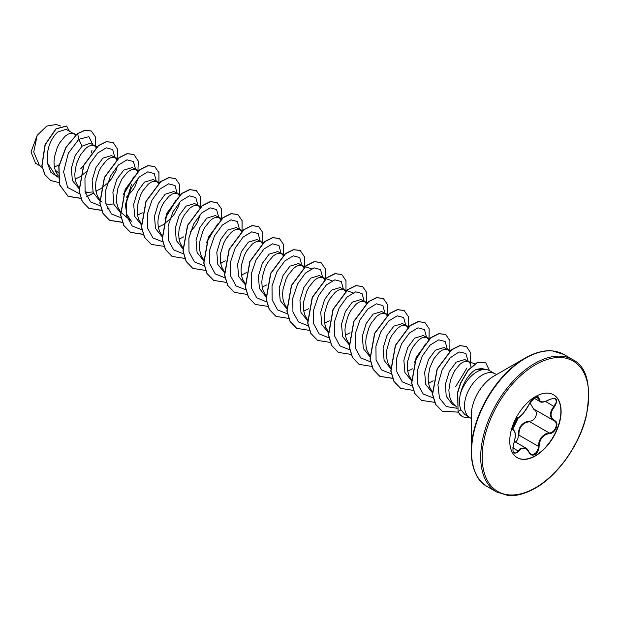 <?xml version="1.0" encoding="UTF-8"?>
<svg xmlns="http://www.w3.org/2000/svg" width="620" height="620" viewBox="0 0 620 620"><rect width="100%" height="100%" fill="white"/><g stroke="black" fill="none" stroke-linecap="round" stroke-linejoin="round"><path stroke-width="0.93" d="M518.661 417.26A0.519 0.434 63.4 0 1 518.467 417.485C509.105 432.528 514.034 426.994 512.918 429.125L513.492 429.807C516.654 433.582 515.267 438.007 513.608 444.145L513.569 444.083C515.77 436.868 515.77 432.303 513.569 430.381C510.647 429.582 514.894 418.639 518.661 417.26C522.59 414.718 526.008 410.463 528.93 404.488L534.936 397.404C537.571 396.087 538.958 396.49 539.106 398.614C539.648 402.605 543.073 402.907 549.39 399.528C556.837 396.986 558.535 399.396 554.489 406.767C549.917 412.602 549.917 417.167 554.489 420.461C559.814 422.662 555.551 433.597 549.39 433.582C543.073 434.744 539.648 439.007 539.106 446.369C538.958 450.019 537.571 452.732 534.936 454.507C532.255 455.801 530.255 455.057 528.93 452.259C526.008 446.904 522.582 446.594 518.661 451.337C513.624 455.266 511.926 452.848 513.569 444.083M513.546 444.16L513.608 444.145C512.632 450.275 512.802 453.15 514.143 452.778L515.639 452.972L516.925 452.267L520.079 448.787L525.822 448.012L528.93 452.259M514.972 442.386C517.258 440.82 518.366 438.41 518.297 435.17C518.436 426.816 522.211 422.119 529.612 421.096L529.759 421.724L526.535 422.282C521.218 424.576 518.692 428.862 518.971 435.139L538.423 446.369C538.664 440.355 541.275 436.124 546.243 433.659L549.204 432.946C555.032 433 559.007 422.786 553.97 420.686L553.97 420.686C549.25 417.252 549.25 412.463 553.97 406.317L556.148 402.481L556.256 400.714L554.947 398.668M529.612 421.096C535.316 421.36 539.036 411.781 534.045 409.688L529.868 402.752M553.474 394.731A36.309 20.964 -60 0 1 558.884 423.863A36.309 20.964 -60 0 1 535.192 455.746A36.309 20.964 -60 0 1 517.165 457.614M535.44 396.599A36.309 20.964 -60 0 1 553.59 394.8A36.309 20.964 -60 0 1 559.163 423.894A36.309 20.964 -60 0 1 535.44 455.894A36.309 20.964 -60 0 1 517.282 457.692A36.309 20.964 -60 0 1 511.717 428.591A36.309 20.964 -60 0 1 535.44 396.599M550.568 350.843A76.059 43.911 120 0 0 525.039 358.135L531.472 354.865C539.307 351.563 546.228 350.222 552.218 350.858L563.735 354.408A76.361 44.09 120 0 0 525.558 358.19A76.361 44.09 120 0 0 475.664 425.483A76.361 44.09 120 0 0 487.374 486.669C477.539 481.717 472.169 469.929 471.254 451.29L471.254 415.253A31.93 18.43 120 0 1 493.83 376.154L525.039 358.135A76.059 43.911 120 0 0 525.032 358.135A76.059 43.911 120 0 0 471.254 451.29A76.059 43.911 120 0 0 477.702 477.051M481.422 368.536L476.222 369.381L473.634 370.993C467.224 376.224 462.745 384.098 460.218 394.615A25.172 14.531 -60 0 1 476.827 371.853A25.172 14.531 -60 0 1 486.801 369.621A25.172 14.531 -60 0 1 489.413 370.605L494.892 373.767A25.172 14.531 120 0 0 482.306 375.015A25.172 14.531 120 0 0 465.853 397.195A25.172 14.531 120 0 0 469.712 417.368L471.254 418.585M469.712 417.368L464.868 414.571L460.893 409.766C459.319 405.743 459.087 400.69 460.218 394.615M470.96 366.939L470.526 364.273L469.379 362.312L464.845 359.538L456.212 362.15L449.345 371.442L445.431 384.113L446.206 396.25L452.197 404.139L455.452 406.022M468.557 361.677L465.333 361.274L462.714 362.281L459.916 364.289L454.507 370.946L450.461 380.091L448.88 390.081L449.221 394.816L450.36 399.102L452.282 402.729L456.878 407.239M54.374 167.106L59.102 164.819M75.284 135.454L73.664 133.688L66.1 129.317L57.652 132.044C49.864 139.763 46.422 150.017 47.337 162.789L55.134 174.894L58.055 176.584M73.664 133.688L70.44 133.277L67.82 134.292L65.023 136.299L59.613 142.957L57.342 147.312L54.413 157.1L53.986 162.083L54.328 166.827L55.467 171.112L58.024 175.576M96.154 147.63L94.449 145.684L90.195 143.228L82.096 146.157L75.206 155.496L71.331 168.222L72.362 180.451L79.019 188.681M94.449 145.684L91.218 145.282L88.606 146.289L85.808 148.304L80.398 154.953L76.353 164.099L74.764 174.088L75.113 178.831L76.252 183.109L78.988 187.79M85.072 191.782L87.823 192.308L92.977 191.96M116.94 159.627L115.235 157.689L111.523 155.542L102.881 158.154L95.999 167.485L92.109 180.195L93.14 192.448L99.44 200.477L102.13 202.027M115.235 157.689L112.003 157.279L109.383 158.286L106.593 160.301L101.184 166.958L98.913 171.314L95.984 181.102L95.55 186.085L95.898 190.828L97.038 195.114L99.595 199.578M99.766 199.787L101.223 201.252M105.857 203.786L108.601 204.313L113.762 203.965M137.64 171.453L136.02 169.686L132.308 167.547L123.667 170.159L116.792 179.475L112.894 192.184L113.933 204.476L120.412 212.583M136.02 169.686L132.788 169.275L130.169 170.291L127.379 172.298L121.962 178.955L117.916 188.1L116.335 198.082L116.676 202.825L117.823 207.111L120.551 211.792M158.418 183.45L156.798 181.683L153.086 179.544L144.452 182.156L137.578 191.464L133.672 204.236L134.718 216.458L141.19 224.579M156.798 181.683L153.574 181.28L150.954 182.288L148.157 184.303L142.747 190.952L140.476 195.308L137.555 205.096L137.121 210.087L137.462 214.83L138.601 219.108L141.159 223.58M179.203 195.447L177.583 193.688L173.871 191.541L165.23 194.153L158.348 203.492L154.458 216.233L155.496 228.447L161.975 236.584M177.583 193.688L174.359 193.277L171.74 194.285L168.942 196.3L163.533 202.957L161.262 207.312L158.333 217.101L157.906 222.084L158.247 226.827L159.387 231.113L161.944 235.577M179.079 239.103L183.807 236.817M200.074 207.63L198.369 205.685L194.657 203.538L186.016 206.158L179.133 215.489L175.251 228.199L176.274 240.444L182.761 248.581M198.369 205.685L195.137 205.274L192.525 206.29L189.728 208.297L184.318 214.954L182.048 219.31L179.118 229.098L178.684 234.081L179.033 238.824L180.172 243.11L182.73 247.581M220.774 219.449L219.154 217.682L215.442 215.543L206.801 218.155L199.927 227.478L196.029 240.18L197.067 252.464L203.546 260.578M219.154 217.682L215.923 217.279L213.303 218.287L210.513 220.294L205.104 226.951L202.833 231.306L199.904 241.095L199.47 246.086L199.818 250.829L200.958 255.107L203.515 259.579M220.642 263.097L225.378 260.811M241.56 231.446L239.94 229.687L236.228 227.54L227.587 230.152L220.712 239.467L216.806 252.216L217.853 264.461L224.502 272.684M239.94 229.687L236.708 229.276L234.089 230.284L231.299 232.299L225.881 238.956L223.611 243.311L220.689 253.1L220.255 258.083L220.596 262.826L221.743 267.104L224.301 271.576M241.428 275.102L246.38 272.684M262.43 243.621L260.718 241.684L257.005 239.537L248.372 242.156L241.49 251.48L237.592 264.236L238.638 276.45L245.287 284.681M260.718 241.684L257.494 241.273L254.874 242.288L252.077 244.296L246.667 250.953L244.396 255.308L241.475 265.096L241.04 270.08L241.381 274.823L242.521 279.108L245.078 283.58M262.214 287.099L266.941 284.812M283.123 255.448L281.503 253.681L277.791 251.542L269.15 254.154L262.268 263.492L258.385 276.21L259.416 288.44L265.895 296.577M281.503 253.681L278.272 253.278L275.66 254.285L272.862 256.293L267.453 262.95L265.182 267.305L262.252 277.094L261.826 282.085L262.167 286.828L263.306 291.106L265.864 295.577M303.909 267.445L302.289 265.685L298.577 263.539L289.935 266.151L283.061 275.474L279.171 288.184L280.201 300.452L286.68 308.582M302.289 265.685L299.057 265.275L296.445 266.282L293.647 268.297L288.238 274.954L285.967 279.302L283.038 289.098L282.604 294.082L282.953 298.825L284.092 303.103L286.649 307.574M303.777 311.093L308.729 308.675M324.694 279.442L323.074 277.683L319.362 275.536L310.721 278.155L303.846 287.463L299.948 300.196L300.995 312.464L307.466 320.579M323.074 277.683L319.842 277.272L317.223 278.287L314.433 280.294L309.024 286.952L306.753 291.307L303.823 301.095L303.389 306.079L303.738 310.822L304.877 315.107L307.435 319.571M324.562 323.097L329.298 320.811M345.479 291.447L343.86 289.679L340.147 287.541L331.506 290.152L324.632 299.468L320.726 312.24L321.772 324.454L328.251 332.576M343.86 289.679L340.628 289.276L338.009 290.284L335.219 292.291L329.801 298.949L327.531 303.304L324.609 313.092L324.175 318.083L324.516 322.826L325.655 327.104L328.213 331.576M366.257 303.444L364.637 301.684L360.925 299.538L352.292 302.149L345.402 311.488L341.519 324.214L342.55 336.443L349.029 344.581M364.637 301.684L361.413 301.274L358.794 302.281L355.996 304.296L350.587 310.953L348.316 315.301L345.394 325.097L344.96 330.08L345.301 334.823L346.44 339.101L348.998 343.573M387.043 315.44L385.423 313.681L381.711 311.535L373.07 314.154L366.195 323.477L362.305 336.187L363.336 348.44L369.815 356.578M385.423 313.681L382.191 313.271L379.579 314.286L376.782 316.293L371.372 322.95L369.101 327.306L366.172 337.094L365.746 342.077L366.087 346.82L367.226 351.106L369.784 355.57M407.828 327.445L406.209 325.678L402.496 323.539L393.855 326.151L386.981 335.466L383.083 348.176L384.121 360.468L390.778 368.675M406.209 325.678L402.977 325.275L400.365 326.283L397.567 328.29L392.158 334.947L389.887 339.303L386.958 349.091L386.524 354.082L386.872 358.817L388.012 363.103L390.569 367.575M428.699 339.621L426.994 337.675L423.282 335.536L414.64 338.148L407.774 347.456L403.86 360.228L404.914 372.457L411.386 380.579M426.994 337.675L423.762 337.272L421.143 338.28L418.353 340.295L412.943 346.952L410.673 351.3L407.743 361.096L407.309 366.079L407.65 370.822L408.797 375.1L411.354 379.572M449.399 351.439L447.779 349.68L444.067 347.533L435.426 350.153L428.536 359.484L424.654 372.225L425.692 384.447L432.303 392.654M447.779 349.68L444.548 349.269L441.928 350.285L439.138 352.292L433.721 358.949L429.675 368.086L428.094 378.076L428.436 382.819L429.575 387.105L432.249 391.701M75.415 179.002L79.887 176.816M80.112 176.684L86.583 171.562M96.201 191.007L100.673 188.821M100.89 188.681L108.337 182.567L111.592 178.638L116.149 170.361L117.358 166.137M123.814 194.006L134.191 177.111M126.325 197.261L132.378 190.635L135.013 186.488L138.136 178.142M137.772 215.001L142.236 212.815M165.385 218.008L175.762 201.113M158.55 227.005L163.021 224.82M163.246 224.68L170.686 218.565L173.949 214.636L178.498 206.359L179.707 202.143M190.503 231.562L194.734 226.633L197.369 222.487L200.493 214.14M345.611 335.002L350.075 332.816M407.96 371L412.424 368.815M428.746 382.997L433.21 380.812M35.534 163.231L31 151.939L37.177 135.346L46.74 126.061L56.219 124.519L60.497 126M37.177 135.346L33.736 152.008L39.316 165.183L42.199 167.663M58.086 172.337L55.072 169.989M82.096 146.157L78.818 139.322L88.862 136.663L92.837 144.755M91.977 150.397L91.117 153.07M83.739 165.517L80.724 168.741M58.094 177.274L50.731 172.174L47.337 162.789M79.616 193.828L67.596 187.465L63.589 171.763L68.371 153.14L78.818 139.322L77.671 133.719L85.235 130.239L91.349 131.06L95.356 136.826L95.364 146.421M58.838 182.582L50.685 180.513L44.888 174.6L42.036 165.749L45.221 144.708L56.133 128.898L66.58 126.069L69.432 131.246M77.492 133.618L65.86 147.343L58.807 166.338L59.357 184.574L68.169 196.4L59.535 184.675L58.977 166.439L66.038 147.444L77.492 133.618L85.056 130.138L91.264 131.014M50.6 180.459L44.718 174.499L41.866 165.649L45.043 144.607L55.963 128.797L66.495 126.015M131.378 221.27L126.775 214.342L125.387 204.802L131.432 184.512M85.421 193.169L88.11 192.332M114.824 157.449L112.669 149.552L106.222 147.847L97.658 153.039L89.706 164.036L84.948 178.165L85.103 191.936L90.59 201.957L100.401 205.832M123.241 194.533L134.416 176.057M135.609 169.454L133.455 161.549L127.007 159.836L118.443 165.036L110.492 176.034L105.733 190.162L105.888 203.934L111.367 213.954L121.187 217.829M156.395 181.451L154.241 173.554L147.792 171.841L139.221 177.041L131.277 188.031L126.519 202.159L126.674 215.931L132.153 225.959L141.965 229.826M165.005 218.333L175.987 200.043M177.18 193.448L175.018 185.55L168.57 183.838L160.007 189.038L152.063 200.035L147.304 214.163L147.459 227.935L152.939 237.956L162.75 241.823M197.966 205.453L195.811 197.555L189.387 195.835L180.839 200.996L172.895 211.939L168.105 226.029L168.214 239.801L173.631 249.868L183.381 253.82M206.576 242.327L217.558 224.022M218.744 217.45L216.597 209.56L210.165 207.832L201.616 213.001L193.673 223.944L188.891 238.034L188.992 251.805L194.409 261.873L204.166 265.825M239.529 229.447L237.383 221.557L230.95 219.829L222.402 224.99L214.458 235.941L209.676 250.031L209.777 263.802L215.194 273.862L224.952 277.822M260.315 241.451L258.16 233.546L251.712 231.841L243.141 237.042L235.197 248.031L230.438 262.159L230.594 275.931L236.073 285.952L245.884 289.827M281.1 253.448L278.946 245.559L272.521 243.831L263.973 248.992L256.021 259.943L251.24 274.032L251.348 287.804L256.765 297.863L266.515 301.816M301.886 265.445L299.731 257.556L293.306 255.828L284.758 260.989L276.815 271.94L272.025 286.029L272.133 299.801L277.551 309.861L287.3 313.821M322.663 277.45L320.509 269.545L314.061 267.84L305.497 273.04L297.546 284.03L292.787 298.158L292.942 311.93L298.429 321.951L308.241 325.826M343.449 289.447L341.302 281.558L334.87 279.829L326.322 284.991L318.378 295.934L313.596 310.031L313.697 323.803L319.114 333.862L328.871 337.815M364.235 301.444L362.088 293.554L355.655 291.826L347.107 296.996L339.163 307.938L334.382 322.028L334.482 335.8L339.899 345.867L349.649 349.82M385.02 313.449L382.865 305.551L376.441 303.831L367.892 308.993L359.941 319.935L355.159 334.033L355.268 347.804L360.685 357.864L370.435 361.817M405.805 325.446L403.643 317.541L397.195 315.836L388.632 321.036L380.688 332.026L375.929 346.154L376.077 359.925L381.563 369.946L391.375 373.821M414.416 362.32L425.397 344.015M426.583 337.443L424.436 329.553L418.004 327.833L409.456 332.994L401.512 343.937L396.73 358.027L396.831 371.798L402.248 381.866L412.006 385.818M447.369 349.447L445.207 341.535L438.743 339.838L430.156 345.069L422.212 356.105L417.477 370.256L417.671 384.036L423.212 394.018L433.078 397.823M455.716 386.593L466.961 368.024M468.154 361.445L465.845 353.377L459.017 351.966L450.128 357.895L442.176 369.776L437.937 384.54L439.425 398.032L446.369 406.588L457.079 408.293M484.863 369.226L476.222 369.381M68.169 196.4L80.887 198.377M86.761 196.726L93.457 193.277M96.015 191.518L97.247 190.58M117.133 160.092L117.467 149.017L113.134 142.499L106.5 141.724L98.441 145.731L83.754 165.478L79.197 191.069L82.359 201.547L88.955 208.39L101.548 210.389M107.547 208.723L109.143 208.056M137.919 172.089L138.252 161.03L133.935 154.512L127.301 153.714L119.242 157.713L104.548 177.475L99.983 203.081L103.153 213.567L109.756 220.41L122.458 222.371M158.929 183.001L158.937 172.631L154.706 166.509L148.079 165.718L140.027 169.717L125.333 189.457L120.768 215.047L123.915 225.533L130.51 232.384L143.112 234.391M158.371 227.517L159.603 226.579M179.482 196.091L179.653 195.3M179.715 194.998L179.722 184.62L175.491 178.498L168.849 177.715L160.789 181.73L146.103 201.485L141.554 227.083L144.716 237.561L151.319 244.396L164.021 246.373M179.157 239.522L180.389 238.576M200.431 207.305L200.531 196.749L196.292 190.511L189.658 189.712L181.598 193.711L166.904 213.458L162.332 239.056L165.494 249.542L172.089 256.393L184.683 258.393M221.224 219.302L221.317 208.731L217.054 202.5L210.42 201.717L202.36 205.724L187.674 225.471L183.117 251.061L186.279 261.539L192.867 268.39L205.468 270.39M220.72 263.515L221.96 262.578M242.063 231.004L242.079 220.635L237.855 214.504L231.221 213.714L223.161 217.713L208.467 237.468L203.903 263.082L207.072 273.56L213.675 280.403L226.246 282.394M241.506 275.52L242.738 274.575M262.849 243.001L262.857 232.632L258.633 226.509L251.999 225.711L243.947 229.71L229.253 249.457L224.688 275.048L227.835 285.526L234.43 292.384L247.031 294.392M283.635 254.998L283.642 244.621L279.403 238.499L272.769 237.716L264.709 241.73L250.023 261.485L245.474 287.076L248.636 297.553L255.238 304.397L267.817 306.388M304.35 267.305L304.451 256.75L300.212 250.511L293.578 249.705L285.518 253.704L270.824 273.459L266.251 299.057L269.413 309.543L276.016 316.394L288.602 318.393M325.198 278.992L325.206 268.623L320.974 262.5L314.34 261.717L306.28 265.724L291.601 285.471L287.037 311.062L290.191 321.532L296.786 328.383L309.512 330.367M345.983 290.997L345.991 280.635L341.775 274.505L335.141 273.707L327.081 277.714L312.387 297.468L307.822 323.082L310.992 333.56L317.595 340.403L330.166 342.387M366.769 302.994L366.776 292.632L362.553 286.502L355.919 285.712L347.867 289.711L333.173 309.45L328.608 335.04L331.754 345.526L338.349 352.385L350.951 354.384M387.554 314.991L387.562 304.614L383.323 298.491L376.689 297.716L368.629 301.723L353.942 321.478L349.385 347.076L352.555 357.546L359.158 364.389L371.737 366.389M408.332 326.996L408.347 316.634L404.132 310.504L397.498 309.706L389.438 313.704L374.744 333.459L370.171 359.058L373.333 369.543L379.936 376.394L392.646 378.371M429.063 339.295L429.156 328.724L424.894 322.493L418.26 321.71L410.2 325.717L395.521 345.464L390.957 371.054L394.111 381.533L400.706 388.384L413.308 390.383M428.56 383.509L429.792 382.571M449.841 351.3L449.942 340.737L445.695 334.498L439.061 333.707L431.001 337.706L416.299 357.469L411.742 383.075L414.912 393.553L421.515 400.396L434.543 402.31M470.456 364.079L470.789 353.02L466.472 346.503L459.908 345.697L451.941 349.587L437.302 368.978L432.621 394.281L435.767 404.511L442.184 411.153L458.389 412.168M489.552 370.683L485.553 362.32L477.547 362.537L468.263 370.132L460.714 383.137L457.8 392.421L458.056 411.44L457.622 392.328L460.544 383.036L468.092 370.031L477.377 362.437L485.553 362.32M67.998 196.3L80.848 198.253M86.699 196.579L93.395 193.107M95.984 191.317L96.604 190.851M113.042 142.453L106.322 141.624L98.27 145.63L83.584 165.377L79.027 190.968L82.181 201.446L88.776 208.289L101.502 210.273M107.477 208.583L109.004 207.94M133.85 154.465L127.131 153.613L119.071 157.612L104.369 177.374L99.812 202.98L102.974 213.466L109.585 220.309L122.411 222.254M137.547 215.318L138.175 214.846M154.62 166.454L147.909 165.618L139.849 169.617L125.163 189.356L120.59 214.946L123.744 225.432L130.332 232.291L143.073 234.267M158.333 227.315L158.952 226.85M175.398 178.452L168.679 177.615L160.619 181.629L145.933 201.384L141.375 226.982L144.545 237.46L151.233 244.35M196.199 190.464L189.488 189.612L181.428 193.611L166.726 213.358L162.161 238.963L165.315 249.442L172.004 256.347M216.961 202.453L210.242 201.616L202.19 205.623L187.504 225.37L182.947 250.96L186.101 261.438L192.781 268.336M237.77 214.458L231.051 213.613L222.991 217.612L208.289 237.375L203.732 262.981L206.894 273.459L213.59 280.356M258.54 226.455L251.829 225.61L243.769 229.609L229.082 249.356L224.51 274.947L227.664 285.425L234.345 292.338M279.318 238.444L272.599 237.615L264.538 241.629L249.852 261.384L245.295 286.983L248.465 297.453L255.153 304.342M300.119 250.457L293.407 249.612L285.347 253.603L270.646 273.358L266.081 298.956L269.243 309.442L275.923 316.347M320.889 262.446L314.162 261.617L306.11 265.624L291.423 285.371L286.866 310.961L290.021 321.431L296.701 328.337M341.69 274.459L334.971 273.606L326.903 277.613L312.209 297.368L307.652 322.981L310.814 333.459L317.51 340.349M362.46 286.456L355.748 285.611L347.688 289.61L333.002 309.349L328.429 334.94L331.584 345.425L338.264 352.331M383.238 298.445L376.518 297.615L368.458 301.622L353.772 321.377L349.215 346.975L352.385 357.453L359.073 364.343M404.039 310.457L397.327 309.605L389.267 313.604L374.565 333.358L370.001 358.957L373.163 369.442L379.765 376.294L392.476 378.27M424.808 322.447L418.082 321.61L410.029 325.616L395.343 345.363L390.786 370.954L393.94 381.432L400.621 388.329M445.61 334.451L438.882 333.606L430.822 337.613L416.129 357.368L411.571 382.974L414.733 393.46L421.43 400.35M466.387 346.456L459.738 345.596L451.771 349.486L437.131 368.877L432.45 394.18L435.596 404.411L442.099 411.099M469.611 417.307A25.397 14.663 -60 0 1 462.295 416.415A25.397 14.663 -60 0 1 458.234 411.541L460.893 409.766M462.21 416.361A25.397 14.663 -60 0 1 462.117 416.314A25.397 14.663 -60 0 1 458.056 411.44M530.79 454.142L533.022 454.553L536.192 452.631L538.183 448.64L538.423 446.369L539.106 446.369M549.39 399.528L549.374 399.644C544.337 402.21 541.198 402.845 539.974 401.551L537.703 396.986M553.738 420.561L534.525 409.456M518.297 435.17L518.971 435.139M534.486 409.44L534.045 409.688M528.93 404.488L529.031 404.387C523.714 413.23 520.196 417.593 518.467 417.485C517.654 417.617 516.259 419.267 514.298 422.421L512.787 427.157C513.43 427.428 510.485 434.519 518.467 417.485L518.467 417.485A0.519 0.434 63.4 0 1 518.219 417.508M513.267 429.683L513.375 429.745A0.519 0.48 115.6 0 1 513.569 430.381M518.467 417.485C521.769 416.012 526.992 409.099 529.031 404.387L529.031 404.248M512.802 447.826L518.661 451.337M539.106 398.614A0.519 0.419 -179.4 0 1 538.423 398.59L535.812 397.087M555.024 398.73C555.419 397.862 553.536 398.164 549.374 399.644L549.266 399.606M554.489 406.767L545.561 401.466M529.759 421.724L549.204 432.946L549.39 433.582M554.489 420.461L554.102 420.755M534.704 363.467A76.361 44.09 120 0 0 484.817 430.761A76.361 44.09 120 0 0 496.527 491.954L508.075 495.504C515.786 496.364 524.838 493.939 535.223 488.227C557.031 476.191 579.134 445.772 586.039 417.167C591.705 386.198 587.326 367.04 572.888 359.685A76.361 44.09 120 0 0 534.704 363.467M535.44 364.738A75.33 43.493 120 0 0 482.174 456.994A75.33 43.493 120 0 0 535.44 487.746A75.33 43.493 120 0 0 588.706 395.49A75.33 43.493 120 0 0 535.44 364.738M514.437 441.432L525.822 448.012M487.374 486.669L496.527 491.954M525.032 358.135L493.83 376.154M496.713 374.488L494.892 373.767M481.422 368.528L486.801 369.621M35.526 163.246L40.207 165.951M474.858 363.824L467.922 361.382M450.639 350.618L447.136 349.385M429.854 338.613L426.351 337.388M409.076 326.616L405.573 325.384M388.081 314.542L384.788 313.387M367.296 302.545L364.002 301.39M352.927 292.795L346.719 290.617M346.518 290.548L343.216 289.385M332.142 280.798L325.934 278.62M325.733 278.543L322.431 277.388M311.356 268.793L305.156 266.615M304.947 266.546L301.653 265.391M284.162 254.549L280.868 253.386M263.376 242.544L260.082 241.389M242.598 230.547L239.297 229.392M222.014 218.62L218.511 217.395M201.237 206.623L197.733 205.391M180.242 194.548L176.948 193.393M159.456 182.551L156.162 181.397M131.363 221.294L122.008 213.257M138.88 170.624L135.377 169.392M118.094 158.619L114.592 157.395M97.108 146.553L93.814 145.398M76.322 134.548L73.028 133.393M563.735 354.408L572.888 359.685M533.983 398.11L539.896 401.52M529.031 404.387C531.619 399.582 531.1 401.249 532.286 399.621C534.262 397.498 536.091 396.653 537.773 397.071M530.984 454.196L529.031 451.972C527.589 449.399 526.543 448.097 525.876 448.058L525.876 448.058"/></g></svg>
